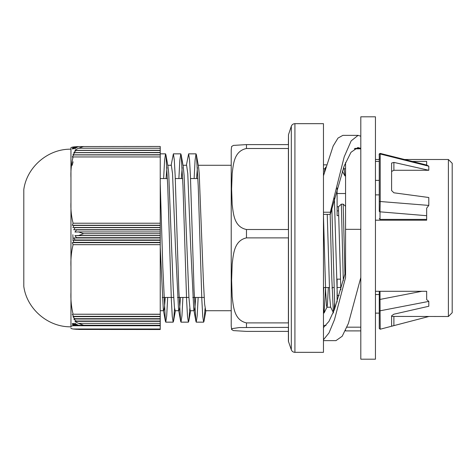 <?xml version="1.0" encoding="UTF-8"?>
<svg xmlns="http://www.w3.org/2000/svg" width="476" height="476" viewBox="0 0 476 476"><rect width="100%" height="100%" fill="white"/><g stroke="black" fill="none" stroke-linecap="round" stroke-linejoin="round"><path stroke-width="0.71" d="M205.061 308.442L204.043 321.062L203.651 322.157L202.752 316.391L201.848 299.874L198.236 186.211L196.427 154.962L196.029 153.855L195.077 160.269L194.125 178.548M189.811 308.442L188.805 321.032L188.407 322.151L187.502 316.373L186.598 299.856L182.986 186.122L181.177 154.944L180.785 153.843L179.833 160.263L178.881 178.548M174.567 308.448L173.561 321.044L173.163 322.145L172.258 316.391L171.354 299.88L167.742 186.187L165.934 154.968L165.541 153.849L164.589 160.275L163.631 178.548M198.153 297.452L197.201 315.731L196.243 322.157L195.85 321.044L194.041 289.854L190.43 176.126L189.525 159.621L188.621 153.855L186.384 165.279M182.909 297.452L181.951 315.737L180.999 322.151L180.606 321.056L178.797 289.86L175.186 176.144L174.281 159.621L173.377 153.843L171.14 165.279M167.665 297.452L166.707 315.725L165.755 322.145L165.356 321.032L162.798 267.095L160.239 183.688M166.065 178.548L166.945 167.552M165.934 154.968L168.01 166.57L168.724 173.55L173.234 288.599L174.436 307.389L175.174 310.715L178.988 310.721L178.536 309.459L175.531 248.686L172.532 173.544L171.336 165.279M181.308 178.548L182.189 167.558M181.177 154.944L183.248 166.546L184.093 175.394L188.918 297.268L190.126 310.197L190.418 310.715L194.232 310.721L193.78 309.442L190.775 248.656L187.776 173.556L186.61 165.285L183.022 165.279M196.552 178.548L197.433 167.552M196.427 154.962L198.575 167.022L199.212 173.556L203.401 281.346L204.609 303.956L205.691 310.721M195.719 297.452L194.976 307.317L194.232 310.721M180.475 297.452L179.732 307.329L178.988 310.715M165.231 297.452L164.488 307.323L163.744 310.715L163.286 309.43L160.239 247.276M231.223 173.55L231.223 310.721L205.668 310.721M288.397 331.391L246.473 331.391L233.436 330.6L231.633 329.547L232.169 328.618L239.232 327.559L288.397 327.387L288.397 341.286L291.312 349.765C291.966 351.389 293.168 352.246 294.918 352.335L294.918 123.665L323.46 123.665L323.46 352.335L294.918 352.335M288.397 148.494L288.397 229.503L246.473 229.503C233.936 226.856 233.442 213.784 232.169 204.579L231.616 189.002L232.169 173.419C233.442 164.22 233.936 151.142 246.473 148.494L288.397 148.494M288.486 341.286L288.486 134.714L288.397 144.609L246.473 144.609L233.436 145.4L231.622 146.501M288.397 237.881L288.397 322.895L246.473 322.895C233.936 320.116 233.442 306.395 232.169 296.738L231.616 280.388L232.169 264.037C233.442 254.38 233.936 240.66 246.473 237.881L288.397 237.881M231.633 146.453L231.223 149.964L231.223 326.036L231.633 329.547M72.858 234.71L73.03 240.315M160.239 329.44L78.617 329.44L160.239 329.523L160.239 146.477L78.617 146.56A12.656 11.21 180 0 0 74.952 148.69L76.529 146.662L78.361 146.662M160.239 325.62L73.917 325.62L72.923 323.496A12.674 10.698 0 0 0 74.893 325.519L160.239 325.513L75.006 325.513L73.786 323.382A12.656 10.686 0 0 0 76.362 325.411L160.239 325.4L76.529 325.4L74.952 323.275A12.656 10.686 -0 0 0 78.617 325.298L160.239 325.298M74.893 329.219L160.239 329.225L74.893 329.219A12.674 11.228 -0 0 1 74.774 329.118M76.362 329.327L160.239 329.338L76.362 329.327A12.656 11.216 0 0 1 76.202 329.225M76.529 146.662L76.362 146.673A12.656 11.216 180 0 0 73.786 148.798L75.006 146.775L76.202 146.775M75.006 146.775L74.893 146.781A12.674 11.228 180 0 0 72.923 148.911L73.917 146.882L74.774 146.882M73.917 146.882L73.828 146.894A12.703 11.257 180 0 0 72.281 149.018L73.096 146.995L73.738 146.995M73.096 146.995C71.358 147.334 70.644 147.679 70.954 148.024L70.954 177.75C70.65 170.705 71.37 163.774 73.096 156.949L72.281 157.05A12.703 11.257 0 0 1 73.828 154.92L160.239 154.92M73.096 161.775L72.221 165.279M70.954 326.804L70.954 149.196C48.141 148.714 26.817 166.981 23.8 189.597L23.8 286.403C26.817 309.019 48.141 327.286 70.954 326.804L70.954 326.762C70.65 326.411 71.37 326.066 73.096 325.733L72.281 323.603A12.703 10.728 0 0 0 73.828 325.632L160.239 325.632M160.239 150.261L74.952 150.356A12.656 11.21 -0 0 1 78.617 148.232L160.239 148.232M160.239 152.487L73.786 152.588A12.656 11.216 -0 0 1 76.362 150.464L160.239 150.464M160.239 156.949L73.096 156.949M160.239 154.718L72.923 154.819A12.674 11.228 -0 0 1 74.893 152.689L160.239 152.689M160.239 225.243L73.828 225.243A12.703 0.53 180 0 0 72.281 225.344L73.096 223.22C71.37 216.39 70.65 209.458 70.954 202.413L70.954 177.75M73.096 223.22L160.239 223.22M78.617 148.232L83.603 146.477M160.239 237.97L73.786 237.97A12.656 0.53 -0 0 1 76.362 237.869L160.239 237.869M160.239 239.999L75.006 239.999L73.786 237.97M160.239 235.632L74.952 235.632A12.656 0.53 -0 0 1 78.617 235.531L160.239 235.531M160.239 237.661L76.529 237.661L74.952 235.632M160.239 240.315L72.923 240.315A12.674 0.53 -0 0 1 74.893 240.213L160.239 240.213M160.239 242.338L73.917 242.338L72.923 240.315M160.239 242.653L72.281 242.653A12.703 0.53 -0 0 1 73.828 242.552L160.239 242.552M160.239 244.682L73.096 244.682L72.281 242.653M160.239 229.706L76.362 229.706A12.656 0.53 180 0 0 73.786 229.807L75.006 227.677L160.239 227.677M160.239 231.937L78.617 231.937A12.656 0.53 180 0 0 74.952 232.032L76.529 229.908L160.239 229.908M160.239 227.474L74.893 227.474A12.674 0.53 180 0 0 72.923 227.576L73.917 225.445L160.239 225.445M160.239 314.327L73.096 314.225C71.37 307.062 70.65 299.785 70.954 292.389L70.954 266.512C70.65 259.117 71.37 251.84 73.096 244.682M73.096 314.225L160.239 314.225M160.239 233.692L83.603 233.692L78.617 231.937M78.617 235.531L83.603 233.692M160.239 319.003L73.786 319.003L160.239 318.902M160.239 321.342L74.952 321.342L160.239 321.246M160.239 316.665L72.923 316.665L160.239 316.564M160.239 321.032L76.362 321.032A12.656 10.686 180 0 1 73.786 319.003M160.239 323.371L78.617 323.371A12.656 10.686 180 0 1 74.952 321.342M160.239 318.694L74.893 318.694A12.674 10.698 180 0 1 72.923 316.665M160.239 316.35L73.828 316.35A12.703 10.728 180 0 1 72.281 314.327M160.239 325.733L73.096 325.733M160.239 325.215L83.603 325.215L78.617 323.371M78.617 325.298L83.603 325.215M160.239 329.005L73.096 329.005C71.37 328.666 70.65 328.327 70.954 327.976M160.239 329.118L73.828 329.106A12.703 11.257 0 0 1 73.738 329.005M160.239 329.106L73.828 329.106M70.954 202.413L70.954 266.512M70.954 292.389L70.954 326.762M375.445 116.804L375.445 359.196L360.808 359.196L360.808 116.804L375.445 116.804M379.253 218.662L380.015 219.388L380.015 211.832A0.762 0.726 180 0 1 379.253 211.112L379.253 201.8L379.253 211.112M426.663 215.699L380.015 211.832L380.211 201.509A0.762 0.303 180 0 0 379.253 201.8L379.253 154.664L379.253 159.127L380.015 158.895M412.24 161.423L426.663 161.423L426.663 165.035L428.799 166.201L428.799 170.277L393.89 170.277L391.599 171.461L391.599 190.549L393.89 192.798L428.799 197.51L428.799 205.418L380.211 201.509L380.199 153.403C378.253 154.063 379.699 154.73 379.253 159.127M379.253 181.963L379.253 201.8M379.253 319.491L379.253 291.288L379.253 328.482L380.211 329.219L380.015 299.428A0.762 0.512 180 0 0 379.253 299.945M428.799 205.418L426.663 208.185L426.663 220.198L426.663 219.388L380.015 219.388M375.445 294.525L379.253 294.525M375.445 194.868L379.253 194.868M379.253 180.38L375.445 180.38M404.511 159.49L448.386 159.49L448.386 316.51L391.599 316.421L391.599 315.82L393.89 314.196L428.799 306.258L428.799 301.403L426.663 299.582L426.663 291.288L375.445 291.288M380.211 329.219L428.799 316.51L393.89 325.626L393.89 316.498M379.253 313.125L375.445 313.125M375.445 161.423L379.253 161.423M426.663 220.198L375.445 220.198M393.89 170.277L393.89 162.399L391.599 163.066L391.599 190.549M391.599 315.82L391.599 326.155L393.89 325.626M393.89 162.399L428.799 170.277M337.103 287.468L340.751 287.468M339.156 295.489L337.103 295.78L337.103 302.01L337.103 279.156L340.465 279.156M334.539 303.587L334.092 310.447M333.367 312.28L331.772 277.567L330.177 214.367M323.728 287.546L323.46 295.364M332.135 287.546L332.099 288.438M333.527 312.922L330.636 307.115L329.785 298.107L327.238 214.367M325.215 169.224L324.912 168.891L324.453 172.02M343.297 280.769L341.34 204.15L338.454 206.768L337.103 206.768L337.103 187.996L337.103 215.64L337.103 210.886L338.573 210.886M340.84 289.735L338.454 206.768M337.008 287.546L336.978 288.438M334.83 308.519L331.855 208.066M325.572 287.546L324.114 312.916L323.46 309.352M344.957 274.366L343.184 204.15L341.34 204.15M342.28 171.158L344.898 175.882L345.564 175.882M343.529 167.659L344.16 168.926L344.898 175.882M345.564 206.304L343.184 204.15M323.46 215.551L325.673 291.705L326.584 306.044L327.012 307.109L327.488 303.837L328.321 287.546M334.372 198.123L337.276 295.495M345.564 193.53L337.103 193.53M379.253 310.191A0.762 0.607 180 0 0 380.211 310.78L428.799 301.403M379.253 154.664A0.762 0.702 180 0 1 380.211 153.986L428.799 166.201M337.103 215.64L338.704 215.64M448.386 316.51L452.2 312.702L452.2 163.298L448.386 159.49M323.46 174.18L323.882 174.18M326.459 164.851L323.46 164.851M345.564 162.512L345.564 277.538L334.509 319.61L328.981 332.956L323.46 339.763M360.808 277.538L348.408 323.412L342.208 336.235L336.008 340.596M345.564 271.98L334.509 309.364L328.981 321.348L323.46 327.583M323.46 325.459L326 325.459M360.808 136.207L358.101 135.368L342.857 135.362L338.008 138.07L333.158 146.025L323.46 175.805M358.101 135.368L351.157 140.878L344.207 156.818L330.32 212.231L323.46 212.231M354.971 148.387L360.808 148.387L357.881 147.524L350.99 152.302L344.1 166.142L330.32 214.367L330.32 212.231M323.46 214.367L330.32 214.367M345.564 229.343L360.808 229.343M345.564 330.302L345.564 330.897L360.808 330.897M246.473 148.494L246.473 144.609M246.473 237.881L246.473 229.503M246.473 327.387L246.473 322.895M288.486 134.714L291.312 126.235L291.312 349.765M421.879 291.288L380.015 299.428L380.015 291.288M196.029 153.849L188.621 153.849M180.785 153.849L173.407 153.849M165.541 153.849L160.239 153.849M203.651 322.151L196.243 322.151M188.407 322.151L180.999 322.151M173.163 322.151L165.755 322.151M175.406 310.721L173.561 321.044M190.644 310.721L188.805 321.032M205.894 310.721L204.043 321.062M195.85 321.044L193.78 309.442M180.606 321.056L178.536 309.459M165.356 321.026L163.286 309.43M198.272 165.279L231.223 165.279M160.239 310.721L163.744 310.721M167.778 165.279L171.366 165.279M291.312 126.235C291.966 124.611 293.168 123.754 294.918 123.665M162.256 297.452L173.686 297.452M177.5 297.452L188.93 297.452M192.744 297.452L204.174 297.452M160.239 178.548L167.451 178.548M175.287 178.548L182.695 178.548M190.531 178.548L197.939 178.548M375.445 159.49L379.253 159.49M325.81 167.094L324.912 168.891M324.025 313.012L323.46 313.012M327.012 307.109L324.114 312.916M326.917 307.21L330.683 307.21M323.46 168.79L325.013 168.79M344.094 168.79L345.564 168.79M426.663 165.035L380.199 153.403M323.46 287.546L329.321 287.546M332.07 287.546L333.914 287.546M323.46 340.637L336.008 340.637M354.311 148.815L360.808 148.815M346.933 327.185L360.808 327.185"/></g></svg>
